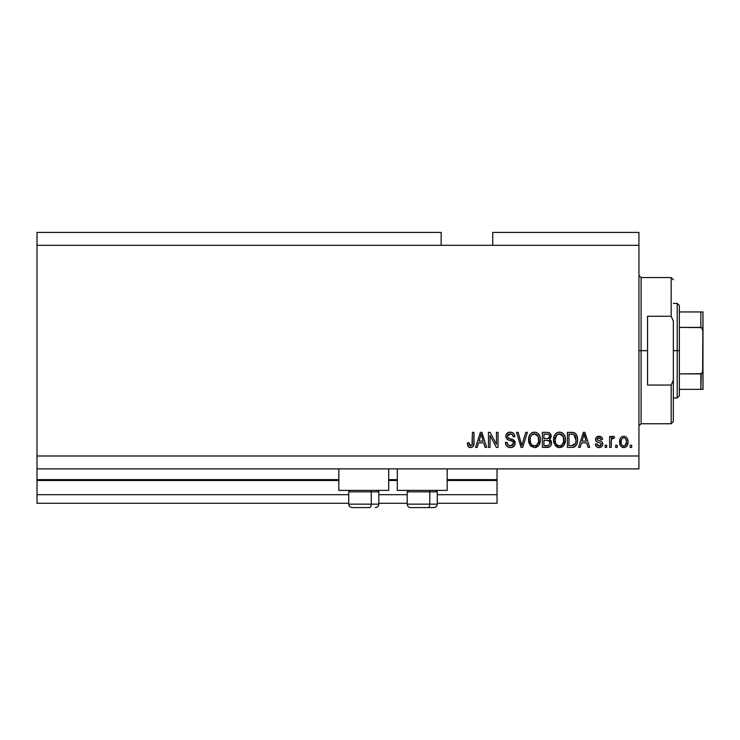 <?xml version="1.0" encoding="UTF-8"?>
<svg xmlns="http://www.w3.org/2000/svg" width="740" height="740" viewBox="0 0 740 740"><rect width="100%" height="100%" fill="white"/><g stroke="black" fill="none" stroke-linecap="round" stroke-linejoin="round"><path stroke-width="1.11" d="M497.049 503.283L437.285 503.283L497.049 503.283L497.049 494.69L437.285 494.69L497.049 494.69L497.049 480.501L447.173 480.501L497.049 480.501L497.049 503.283M407.194 503.283L378.815 503.283L407.194 503.283M348.716 503.283L37 503.283L348.716 503.283M407.194 494.69L378.815 494.69L407.194 494.69M348.716 494.69L37 494.69L37 503.283L37 494.69L348.716 494.69M397.306 480.501L388.704 480.501L397.306 480.501M338.828 480.501L37 480.501L37 494.69L37 479.64L338.828 479.64L37 479.64L37 480.501L338.828 480.501M497.049 479.64L497.049 480.501L497.049 479.64L447.173 479.64L497.049 479.64L497.049 468.892L497.049 479.64M397.306 479.64L388.704 479.64L397.306 479.64M37 468.892L37 479.64L37 468.892L638.935 468.892L37 468.892L37 455.988L638.935 455.988L638.935 245.31L441.16 245.31L441.16 232.416L37 232.416L441.16 232.416L441.16 245.31L37 245.31L638.935 245.31L638.935 232.416L492.748 232.416L638.935 232.416L638.935 455.988L37 455.988L37 468.892M338.828 490.389L338.828 468.892L338.828 490.389L388.704 490.389L388.704 468.892L388.704 490.389L338.828 490.389M447.173 490.389L447.173 468.892L447.173 490.389L397.306 490.389L447.173 490.389M397.306 468.892L397.306 490.389L397.306 468.892M37 232.416L37 455.988L37 232.416M490.019 447.395L490.019 435.416L490.019 447.395L488.455 447.395L488.455 432.345L490.121 432.345L496.466 444.342L496.466 432.345L498.029 432.345L498.029 447.395L496.355 447.395L490.019 435.416L496.355 447.395L498.029 447.395L498.029 432.345L496.466 432.345L496.466 444.342L490.121 432.345L488.455 432.345L488.455 447.395L490.019 447.395L488.455 447.395L488.455 432.345L490.121 432.345M510.942 447.571L510.489 447.589C513.366 447.506 514.948 446.044 515.225 443.204L514.439 445.767L511.84 447.45L508.51 447.265L506.216 445.397L505.457 442.502L507.02 442.307L507.807 444.601L509.925 445.776L512.432 445.425L513.615 443.806L512.903 441.539L507.677 439.569L506.132 437.821L506.141 434.621L508.546 432.391L511.997 432.419L514.004 433.908L514.837 436.646L513.273 436.841L512.441 434.676L509.999 433.908L507.899 434.833L507.437 436.72L508.435 438.21L513.884 440.198L515.225 443.204L512.903 439.615L507.899 437.83L507.409 436.304L510.267 433.908C512.126 433.982 513.135 434.954 513.273 436.841L514.837 436.646C514.615 433.788 513.079 432.289 510.212 432.151C507.529 432.253 506.077 433.621 505.846 436.267C506.105 438.626 507.455 440.004 509.906 440.402C511.941 440.55 513.199 441.503 513.662 443.251L510.618 445.832C508.417 445.693 507.215 444.518 507.02 442.307L505.457 442.502C505.642 445.693 507.326 447.386 510.489 447.589L507.797 446.942M522.431 443.26L525.779 432.345L527.407 432.345L522.662 447.395L521.053 447.395L516.548 432.345L518.157 432.345L521.774 445.637L525.779 432.345L527.407 432.345L525.779 432.345L521.774 445.637L518.157 432.345L516.548 432.345L521.053 447.395L522.662 447.395L521.053 447.395L516.548 432.345L518.157 432.345L521.441 444.278M534.474 447.589L530.043 445.23L534.474 447.589L530.895 446.211L528.869 442.77L528.785 437.303L530.247 434.177L532.449 432.53L535.834 432.317L538.341 433.769L539.987 436.609L540.422 440.596L539.627 444.056L537.536 446.655L534.474 447.589L538.905 445.286L540.441 439.884C540.552 435.509 538.563 432.928 534.484 432.151C530.321 432.946 528.332 435.592 528.517 440.069L530.034 445.221M556.952 446.969L555.055 445.23L559.495 447.589L556.97 446.979L555.462 445.739L553.557 440.753L554.205 435.971L556.073 433.363L558.811 432.188L561.503 432.53L563.741 434.204L565.157 437.174L565.379 441.308L564.315 444.694L561.993 446.997L559.495 447.589L563.917 445.286L565.452 439.884C565.563 435.509 563.584 432.928 559.505 432.151C555.342 432.946 553.354 435.592 553.529 440.069L555.055 445.221M617.243 445.24L617.243 447.395L615.68 447.395L615.68 445.24L617.243 445.24L615.68 445.24L615.68 447.395L617.243 447.395L615.68 447.395L615.68 445.24L617.243 445.24L617.243 447.395L617.243 445.24M627.992 441.808L627.141 445.693L624.791 447.469L621.896 447.099L620.046 444.842L619.926 439.301L621.101 437.331L622.803 436.369L624.764 436.369L626.447 437.312L627.52 438.931L627.992 441.808C628.121 438.663 626.725 436.813 623.792 436.249C620.823 436.822 619.417 438.709 619.593 441.919C619.426 445.119 620.832 447.006 623.792 447.589C626.798 446.997 628.195 445.064 627.992 441.808L627.982 442.317M470.594 447.589L468.106 446.331L467.347 442.899L468.91 442.705L469.937 445.656L471.99 445.156L472.425 432.345L473.988 432.345L473.757 444.962L472.934 446.655L470.594 447.589C473.156 447.08 474.294 445.406 473.988 442.557L473.988 432.345L472.425 432.345L472.222 444.694L470.659 445.832L468.91 442.705L467.347 442.899L468.244 446.525L469.882 447.524M580.179 447.395L581.492 442.899L580.179 447.395L578.551 447.395L583.351 432.345L584.877 432.345L589.688 447.395L588.06 447.395L586.746 442.899L581.492 442.899L586.746 442.899L588.06 447.395L589.688 447.395L584.877 432.345L583.351 432.345L578.551 447.395L580.179 447.395L578.551 447.395L583.351 432.345L584.877 432.345L589.688 447.395L588.06 447.395M602.785 444.056L602.212 446.109L600.51 447.386L598.022 447.478L596.477 446.636L595.358 444.074L596.921 443.871L597.587 445.452L599.187 446.026L600.593 445.619L601.222 444.324L600.778 443.269L597.319 442.011L595.866 440.716L595.607 438.718L596.56 437.035L599.678 436.295L601.953 437.516L602.582 439.375L601.019 439.579L600.436 438.265L599.076 437.812L597.781 438.071L597.125 439.292L597.772 440.152L601.824 441.669L602.785 444.056C602.61 442.076 601.463 440.957 599.363 440.689L597.606 440.06L597.115 439.153L599.076 437.812L601.019 439.579L602.582 439.375C602.295 437.331 601.111 436.286 599.021 436.249C596.912 436.276 595.755 437.322 595.552 439.375C595.931 441.345 597.208 442.464 599.382 442.733L600.862 443.334L601.222 444.324L599.187 446.026L596.921 443.871L595.358 444.074C595.635 446.303 596.884 447.469 599.086 447.589C601.38 447.506 602.61 446.331 602.785 444.056L602.767 444.425M606.689 445.24L606.689 447.395L605.126 447.395L605.126 445.24L606.689 445.24L605.126 445.24L605.126 447.395L606.689 447.395L605.126 447.395L605.126 445.24L606.689 445.24L606.689 447.395L606.689 445.24M611.462 439.486L611.185 447.395L609.621 447.395L609.621 436.452L611.185 436.452L611.185 438.191L612.683 436.295L614.505 436.841L613.923 438.404L611.693 438.922L611.185 441.715L611.462 439.486L612.859 438.21L613.923 438.404L614.505 436.841L613.035 436.249L611.185 438.191L611.185 436.452L609.621 436.452L609.621 447.395L611.185 447.395L609.621 447.395L609.621 436.452L611.185 436.452M631.71 445.24L631.71 447.395L630.138 447.395L630.138 445.24L631.71 445.24L630.138 445.24L630.138 447.395L631.71 447.395L630.138 447.395L630.138 445.24L631.71 445.24L631.71 447.395L631.71 445.24M573.093 447.302L571.844 447.395C575.933 446.775 577.838 444.24 577.57 439.782L576.95 443.787L574.989 446.59L572.52 447.367L567.404 447.395L567.404 432.345L572.862 432.391L574.999 433.094L576.876 435.61L577.57 439.782C577.82 436.582 576.645 434.195 574.046 432.623L567.404 432.345L567.404 447.395L571.844 447.395L567.404 447.395L567.404 432.345M547.48 447.386L547.027 447.395C549.931 447.367 551.448 445.896 551.577 442.973L550.921 445.582L549.663 446.858L542.392 447.395L542.392 432.345L547.85 432.382L550.005 433.27L551.161 436.591L549.505 439.283L551.115 440.79L551.577 442.973L549.505 439.283L551.189 436.128C550.958 433.621 549.589 432.354 547.054 432.345L542.392 432.345L542.392 447.395L547.027 447.395L542.392 447.395L542.392 432.345L547.054 432.345M477.18 447.395L478.493 442.899L477.18 447.395L475.552 447.395L480.362 432.345L481.888 432.345L486.698 447.395L485.07 447.395L483.757 442.899L478.493 442.899L483.757 442.899L485.07 447.395L486.698 447.395L481.888 432.345L480.362 432.345L475.552 447.395L477.18 447.395L475.552 447.395L480.362 432.345L481.888 432.345L486.698 447.395L485.07 447.395M638.935 468.892L638.935 455.988L638.935 468.892M492.748 232.416L492.748 245.31L492.748 232.416M467.976 446.109L467.523 444.796M467.347 442.899L468.91 442.705M468.984 443.695L469.271 444.907M472.009 445.138L472.361 443.982M472.425 432.345L473.988 432.345L473.97 443.427M473.887 444.278L473.175 446.35M473.757 444.953L473.554 445.628M472.934 446.646L471.815 447.386M469.28 447.349L468.651 446.969M468.984 443.704L468.938 443.204M583.98 434.63L583.416 436.757L584.119 433.908L586.228 441.142L582.001 441.142L583.416 436.757L582.001 441.142L586.228 441.142L583.971 434.658M584.822 436.498L584.655 435.953M597.346 447.247L597.865 447.432M595.487 444.759L596.116 446.211M595.358 444.074L596.921 443.871L597.587 445.452M598.669 445.98L599.927 445.943M601.222 444.324L600.695 443.223M600.945 443.436L599.382 442.724M598.743 442.529L598.235 442.363M598.068 442.298L596.791 441.734M596.264 441.281L595.922 440.818M595.866 440.716L595.626 440.069L595.866 440.716M595.571 439.727L595.561 439.042M595.802 438.071L596.57 437.035M598.688 436.258L599.678 436.295M600.334 436.434L600.936 436.674M601.49 437.035L601.953 437.516M602.268 438.099L602.462 438.728M602.582 439.375L601.019 439.579L600.76 438.681M599.807 437.914L598.41 437.867M597.152 438.829L597.606 440.06L600.602 441.096M597.115 439.153L597.402 439.893M600.63 441.096L601.537 441.484M601.768 441.632L602.693 443.14M602.212 446.109L601.278 447.025M601.158 447.099L599.807 447.543M596.088 446.164L596.477 446.636M598.854 440.531L597.781 440.161M611.185 438.191L611.434 437.654M613.238 436.267L614.505 436.841L613.923 438.404L612.461 438.274L613.923 438.404M611.185 447.395L611.185 441.715M611.554 439.209L612.433 438.284M613.136 438.219L613.663 438.321M623.302 447.561L622.812 447.469M621.101 446.498L620.49 445.748M619.769 443.88L619.63 442.918M619.926 439.31L620.166 438.672M620.471 438.099L621.877 436.739M622.525 436.452L623.274 436.286M623.543 436.258L625.087 436.461M627.52 438.922L627.798 439.856M627.798 439.865L627.946 440.818M627.141 445.684L626.53 446.47M625.152 447.358L624.292 447.561M619.926 439.301L619.769 439.949M622.562 438.182L621.646 439.273L621.156 441.91C620.971 439.745 621.831 438.376 623.755 437.812C625.716 438.339 626.614 439.708 626.429 441.91L626.105 439.68M626.327 443.297L626.429 441.91C626.614 444.083 625.744 445.452 623.829 446.026L624.801 445.785M621.332 443.667L621.174 442.603M624.44 437.923L622.988 437.96M626.179 439.884L625.596 438.755M625.92 439.246L624.421 437.914M625.439 438.57L624.745 438.043M625.096 445.591L626.419 442.252M621.97 445.073L623.829 446.026C621.859 445.499 620.962 444.13 621.156 441.91L621.174 441.234M571.65 432.345L572.862 432.391M573.75 432.539L574.296 432.715M574.999 433.094L575.785 433.797M576.016 434.084L576.414 434.667M577.561 439.246L577.533 438.69M577.515 441.132L577.163 443.149M577.126 443.279L576.96 443.769M576.025 445.572L576.386 445.008M576.007 445.6L575.591 446.091M574.962 446.618L573.879 447.117M573.842 447.127L573.195 447.284M575.609 436.73L575.822 437.581M576.007 439.384L575.896 441.512M573.112 445.499L575.405 443.445L571.659 445.637L573.639 445.341M568.968 445.637L568.968 434.103L573.74 434.399L568.968 434.103L568.968 445.637L571.659 445.637L568.968 445.637M575.174 435.786L573.74 434.399L575.998 440.235M575.923 438.246L575.739 437.174M554.103 443.436L553.89 442.788M553.557 440.753L553.548 439.366M553.594 438.644L553.807 437.294M554.88 434.685L555.259 434.177M556.073 433.363L557.461 432.53M558.127 432.308L558.793 432.188M559.847 432.16L560.393 432.216M560.855 432.317L561.512 432.53M562.779 433.252L563.344 433.76M564.102 434.704L564.472 435.342M565.452 439.884L565.434 440.605M565.379 441.308L565.129 442.677M565.018 443.066L564.5 444.352M563.917 445.286L563.51 445.795M563.057 446.257L562.594 446.627M562.52 446.673L562.039 446.979M561.355 447.275L560.245 447.543M560.143 447.552L560.781 447.45M558.728 447.543L558.228 447.45M558.191 447.441L556.98 446.988M553.613 441.429L553.89 442.77M561.993 446.997L562.548 446.655M565.434 439.199L565.388 438.524M565.157 437.174L564.648 435.703M563.408 433.825L562.113 432.826M559.81 433.918L556.628 435.102L558.45 434.038M562.964 435.906L560.689 434.084L562.215 434.981M556.684 435.046L555.093 440.087C554.852 436.618 556.332 434.556 559.514 433.908L563.232 436.434L563.889 439.838C564.065 443.204 562.594 445.203 559.477 445.832L561.475 445.304L563.713 441.863M563.362 443.057L561.475 445.304M558.478 445.702L557.127 445.045L559.477 445.832C556.462 445.24 555 443.325 555.093 440.087L555.611 443.057L555.102 439.551L555.759 436.35M563.621 437.581L562.622 435.416M563.704 441.91L563.103 436.165M563.797 438.422L563.649 437.673M560.513 445.702L560.994 445.536M555.601 443.047L556.674 444.657M556.73 444.703L556.091 443.945M547.471 432.354L548.608 432.512M548.978 432.632L549.635 432.974M550.107 433.372L550.505 433.871M550.532 433.908L550.884 434.565M550.893 434.593L551.115 435.333M551.189 436.128L551.161 436.591M551.087 437.053L549.931 438.977M551.513 443.889L551.309 444.74M550.93 445.572L549.663 446.858M549.94 443.75L549.524 441.308L546.841 440.356C548.784 440.226 549.848 441.105 550.014 442.983C549.848 441.105 548.784 440.226 546.841 440.356L543.956 440.356L546.841 440.356M548.747 445.369L550.014 442.983L548.571 445.443L547.054 445.637L548.913 445.276M548.405 434.297L543.956 434.103L543.956 438.598L548.257 438.45L549.626 436.378L548.257 438.45L543.956 438.598L543.956 434.103L546.518 434.103C548.386 433.862 549.422 434.621 549.626 436.378L549.432 435.296M546.712 438.598L548.571 438.33L549.561 437.044L549.422 435.277L548.192 434.232M547.924 434.186L547.193 434.112M543.956 445.637L543.956 440.356L543.956 445.637L547.054 445.637L543.956 445.637M548.026 445.572L547.054 445.637M549.561 437.044L549.626 436.378M547.073 434.112L546.518 434.103M529.063 443.353L528.869 442.779M528.869 442.77L528.517 440.069M528.536 439.357L528.785 437.322M529.868 434.676L530.247 434.177M531.829 432.826L532.449 432.53M533.105 432.308L533.771 432.188M535.834 432.317L536.472 432.521M537.749 433.252L538.332 433.76M538.729 434.204L539.469 435.361M539.784 436.045L539.969 436.563M540.126 437.118L539.636 435.703M540.135 437.174L540.366 438.515M540.255 442.03L540.098 442.724M540.006 443.066L539.293 444.694M538.905 445.286L536.463 447.238M536.343 447.284L535.233 447.543M535.131 447.552L535.769 447.45M538.035 446.257L538.498 445.795M538.396 433.825L536.491 432.53M534.798 433.918L531.607 435.102L532.458 434.436M537.952 435.906L535.668 434.084L537.203 434.981M530.349 437.497L530.081 440.087C529.84 436.618 531.311 434.556 534.502 433.908L538.221 436.434L538.877 439.838C539.044 443.204 537.573 445.203 534.465 445.832L536.463 445.304L538.692 441.863M538.341 443.057L536.463 445.304M533.466 445.702L532.106 445.045L534.465 445.832C531.44 445.24 529.979 443.325 530.081 440.087L530.589 443.057L530.118 439.024M531.672 435.046L530.746 436.35M533.41 434.047L532.929 434.204M538.609 437.581L537.601 435.416M538.683 441.91L538.091 436.165M538.776 438.422L538.637 437.673M535.501 445.702L535.982 445.536M530.589 443.047L531.662 444.657M531.709 444.703L531.07 443.945M522.662 447.395L527.407 432.345L522.662 447.395M521.774 445.637L521.607 444.953M506.835 446.192L506.234 445.425M505.549 443.547L505.79 444.481M505.457 442.502L507.02 442.307L507.113 443.01M507.446 444.037L507.797 444.592M509.916 445.776L511.183 445.795M513.653 443.528L513.643 442.927M513.329 442.021L512.903 441.549M512.302 441.179L510.942 440.707M507.113 439.171L506.132 437.83M507.77 432.733L508.371 432.447M508.584 432.373L509.361 432.206M509.786 432.16L510.665 432.169M511.127 432.216L512.913 432.863M513.541 433.353L514.744 435.731M514.013 433.918L514.504 434.852M514.837 436.637L513.273 436.841L513.199 436.267M510.868 433.945L512.385 434.621M510.831 433.945L509.749 433.936M508.611 434.25L508.029 434.685M507.437 436.72L507.455 435.795M507.668 437.497L507.409 436.304L508.019 437.95M508.435 438.21L509.435 438.598M509.527 438.635L509.037 438.469M514.328 440.615L514.892 441.503M514.92 441.577L515.096 442.095M515.142 444.12L514.883 444.962M514.874 444.99L514.448 445.757M514.429 445.795L513.976 446.331M513.116 446.988L512.284 447.339M507.733 446.904L508.51 447.265M506.132 437.821L507.039 439.107M507.603 444.324L507.298 443.686M496.466 432.345L498.029 432.345L498.029 447.395L496.355 447.395M480.639 436.054L481.12 433.908L483.238 441.142L479.011 441.142L480.427 436.757L479.011 441.142L483.238 441.142L481.527 435.462M481.823 436.498L481.666 435.953M481.12 433.908L480.824 435.342M584.304 434.685L584.119 433.908M624.088 437.839L623.413 437.839M622.543 445.619L623.154 445.924M623.487 445.998L624.172 445.998M624.801 445.776L625.346 445.369M574.841 444.463L575.692 442.548M575.794 442.095L575.933 441.17M575.47 436.378L574.906 435.379M574.388 434.815L573.491 434.306M573.223 434.241L571.613 434.103M559.514 433.908L558.977 433.936M556.628 435.102L555.971 435.943M558.977 445.795L560.004 445.795M563.852 440.883L563.806 438.533M534.502 433.908L533.966 433.936M531.607 435.102L530.959 435.943M530.395 437.331L530.173 438.487M533.956 445.795L534.983 445.795M538.831 440.883L538.794 438.533M352.221 507.585L369.575 507.585A3.441 1.721 -90 0 0 371.286 504.144L371.286 491.85L370.555 490.389L371.286 491.85L348.716 491.85L371.286 491.85L371.286 504.144L348.799 504.144M350.177 490.389L348.716 491.85L348.716 504.144C348.929 506.234 350.075 507.381 352.157 507.585C350.075 507.381 348.929 506.234 348.716 504.144L378.815 504.144C378.603 506.234 377.456 507.381 375.374 507.585L375.31 507.585M375.374 507.585C377.456 507.381 378.603 506.234 378.815 504.144L378.815 491.85L371.286 491.85L378.815 491.85L377.354 490.389M352.776 507.585L369.575 507.585A3.441 1.721 90 0 0 371.286 504.144L378.732 504.144M410.691 507.585L428.044 507.585A3.441 1.721 -90 0 0 429.764 504.144L429.764 491.85L429.034 490.389L429.764 491.85L407.194 491.85L429.764 491.85L429.764 504.144L407.268 504.144M408.656 490.389L407.194 491.85L407.194 504.144C407.398 506.234 408.545 507.381 410.635 507.585C408.545 507.381 407.398 506.234 407.194 504.144L437.285 504.144L437.285 491.85L429.764 491.85L437.285 491.85L435.823 490.389M411.246 507.585L433.825 507.585M437.211 504.144L429.764 504.144A3.441 1.721 90 0 1 428.044 507.585L433.788 507.585M638.935 275.41L641.09 277.555L641.09 350.649L647.537 350.649L647.537 316.257L671.18 316.257L673.335 321.095L673.335 380.203L671.18 385.05L671.18 423.743L671.18 385.05L647.537 385.05L647.537 350.649L641.09 350.649L641.09 277.555L641.09 350.649L638.935 350.649L641.09 350.649L641.09 423.743L638.935 425.898M671.18 316.257L671.18 277.555L671.18 316.257L673.335 321.095L673.335 421.596L673.335 380.203L671.18 385.05L647.537 385.05L647.537 316.257L671.18 316.257M641.09 350.649L641.09 423.743L641.09 350.649M701.243 373.839L700.854 389.351L679.357 389.351L679.357 350.649L677.202 350.649L677.202 397.944L677.202 350.649L673.335 350.649L677.202 350.649L677.202 303.354L677.202 350.649L679.357 350.649L679.357 395.798L679.357 389.351L703 389.351L703 369.389L702.14 373.062M701.492 327.589L679.357 327.394L679.357 350.649L679.357 305.509L679.357 327.394L700.854 327.394L702.001 328.051L703 331.909L702.917 389.351M701.243 311.956L702.982 311.956L702.621 372.054L700.854 373.904L679.357 373.904L701.502 373.709L700.854 373.904L700.854 389.351L702.621 389.351L701.492 389.351M700.854 311.956L679.357 311.956L700.854 311.956L700.854 327.394L700.854 311.956L702.982 311.956L703 331.909L702.621 329.263L700.854 327.394M437.285 504.144C437.081 506.234 435.934 507.381 433.853 507.585C435.934 507.381 437.081 506.234 437.285 504.144M673.335 421.596L671.18 423.743L641.09 423.743M641.09 277.555L671.18 277.555L673.335 279.711M679.357 395.798L677.202 397.944L673.335 397.944M673.335 303.354L677.202 303.354L679.357 305.509"/></g></svg>
